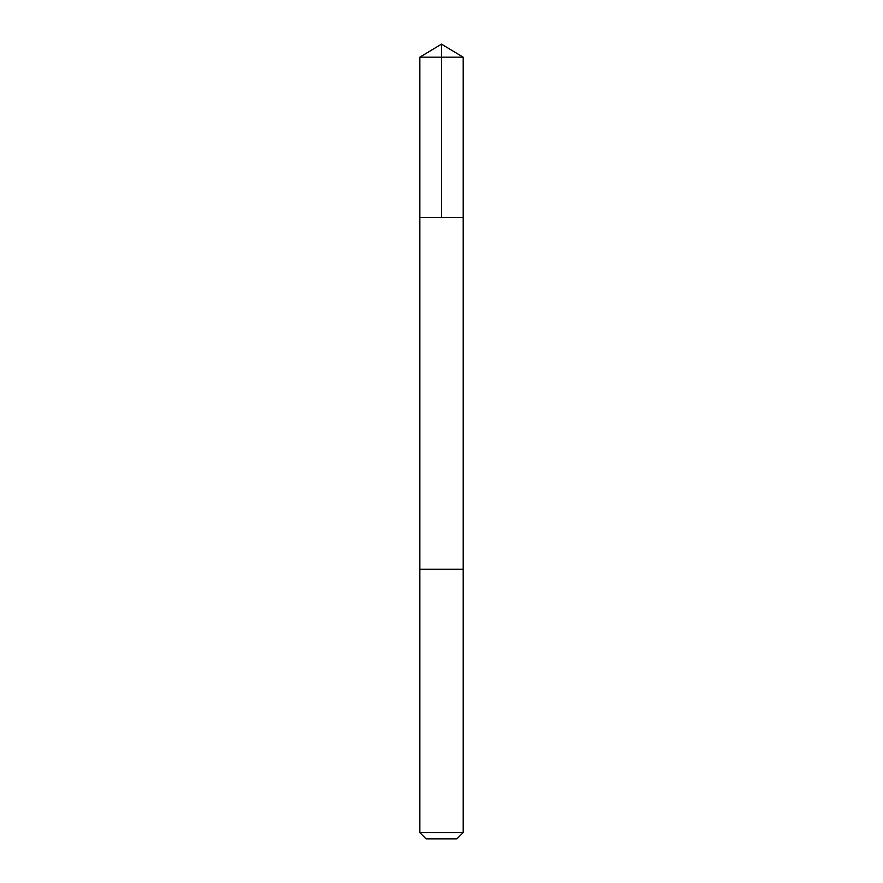 <?xml version="1.0" encoding="UTF-8"?>
<svg xmlns="http://www.w3.org/2000/svg" width="883" height="883" viewBox="0 0 883 883"><rect width="100%" height="100%" fill="white"/><g stroke="black" fill="none" stroke-linecap="round" stroke-linejoin="round"><path stroke-width="1.32" d="M419.822 217.626L463.178 217.626L463.178 57.174L419.822 57.174L419.822 217.626L463.178 217.626L463.178 569.226L419.822 569.226L419.822 217.626M456.169 569.226L419.822 569.226L419.822 832.592L463.178 832.592L463.178 569.226L456.169 569.226M463.178 832.592L456.919 838.85L426.081 838.85L419.822 832.592M441.5 217.626L441.5 44.15L419.822 57.174M441.5 44.15L463.178 57.174"/></g></svg>
